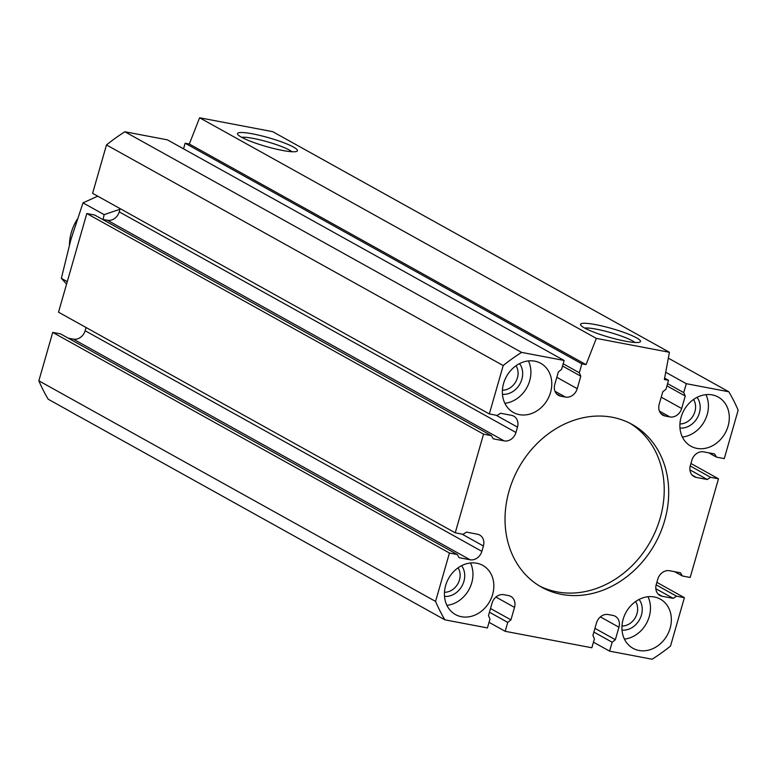 <?xml version="1.0" encoding="UTF-8"?>
<svg xmlns="http://www.w3.org/2000/svg" width="777" height="777" viewBox="0 0 777 777"><rect width="100%" height="100%" fill="white"/><g stroke="black" fill="none" stroke-linecap="round" stroke-linejoin="round"><path stroke-width="1.17" d="M691.86 460.275L690.326 465.627A10.625 8.897 -60.9 0 0 694.036 476.592A10.625 8.897 -60.9 0 0 696.309 477.418L707.264 479.496L710.644 477.321L718.482 478.807L690.19 577.466L682.352 575.98L680.516 572.814L669.551 570.726A10.625 8.897 -60.9 0 0 657.779 579.147L656.244 584.489A10.625 8.897 -60.9 0 0 659.955 595.464A10.625 8.897 -60.9 0 0 662.218 596.28L673.183 598.368L676.563 596.192L684.391 597.678L670.512 646.076A187.5 157.071 -60.9 0 1 652.117 659.226L609.595 651.145L612.159 642.229L615.355 639.704L618.939 627.224A10.625 8.897 -60.9 0 0 615.229 616.258A10.625 8.897 -60.9 0 0 612.956 615.433L608.255 614.539A10.625 8.897 -60.9 0 0 596.483 622.96L592.909 635.44L594.405 638.859L591.851 647.775L505.176 631.303L507.74 622.387L510.936 619.861L514.52 607.381A10.625 8.897 -60.9 0 0 510.8 596.406A10.625 8.897 -60.9 0 0 508.537 595.59L503.836 594.696A10.625 8.897 -60.9 0 0 492.064 603.107L488.49 615.598L489.986 619.016L487.432 627.923L444.91 619.842A187.5 157.071 -60.9 0 1 435.567 601.417L449.446 553.02L457.274 554.506L459.12 557.682L470.085 559.761A10.625 8.897 -60.9 0 0 481.857 551.349L483.391 545.998A10.625 8.897 -60.9 0 0 479.681 535.023A10.625 8.897 -60.9 0 0 477.418 534.207L466.453 532.119L463.073 534.304L455.244 532.808L483.537 434.149L491.365 435.644L493.21 438.811L504.176 440.899A10.625 8.897 -60.9 0 0 515.947 432.478L517.482 427.127A10.625 8.897 -60.9 0 0 513.762 416.151A10.625 8.897 -60.9 0 0 511.499 415.336L500.534 413.257L497.154 415.433L489.325 413.947L503.205 365.549A187.5 157.071 -60.9 0 1 521.6 352.389L564.121 360.47L561.567 369.386L558.362 371.911L554.778 384.392A10.625 8.897 -60.9 0 0 558.498 395.367A10.625 8.897 -60.9 0 0 560.761 396.183L565.462 397.076A10.625 8.897 -60.9 0 0 577.233 388.665L580.808 376.185L579.312 372.766L581.866 363.85L586.052 364.636L596.328 338.393L669.424 352.282L664.364 379.526L668.541 380.322L665.986 389.238L662.781 391.763L659.207 404.244A10.625 8.897 -60.9 0 0 662.917 415.209A10.625 8.897 -60.9 0 0 665.18 416.035L669.881 416.928A10.625 8.897 -60.9 0 0 681.652 408.508L685.236 396.027L683.731 392.608L686.295 383.692L728.807 391.773A187.5 157.071 -60.9 0 1 738.15 410.198L724.271 458.605L716.443 457.109L714.597 453.943L703.632 451.855A10.625 8.897 -60.9 0 0 691.86 460.275M693.531 399.475A15.365 12.869 -60.9 0 1 693.346 415.384A15.365 12.869 -60.9 0 1 679.924 423.941M458.08 567.812A15.365 12.869 -60.9 0 1 457.886 583.721A15.365 12.869 -60.9 0 1 444.463 592.278M697.047 397.348A18.745 15.705 -60.9 0 1 697.435 417.667A18.745 15.705 -60.9 0 1 679.972 428.049M705.934 394.648A28.127 23.563 -60.9 0 1 682.371 437.024M681.099 417.181A28.127 23.563 -60.9 0 1 718.259 397.066A28.127 23.563 -60.9 0 1 725.184 433.09A28.127 23.563 -60.9 0 1 690.918 446.221A28.127 23.563 -60.9 0 1 681.099 417.181M516.015 365.734A15.365 12.869 -60.9 0 1 515.831 381.643A15.365 12.869 -60.9 0 1 502.408 390.209M519.531 363.607A18.745 15.705 -60.9 0 1 519.92 383.925A18.745 15.705 -60.9 0 1 502.457 394.308M528.418 360.907A28.127 23.563 -60.9 0 1 504.856 403.282M503.583 383.44A28.127 23.563 -60.9 0 1 540.743 363.325A28.127 23.563 -60.9 0 1 547.668 399.349A28.127 23.563 -60.9 0 1 513.403 412.48A28.127 23.563 -60.9 0 1 503.583 383.44M444.91 619.842L48.193 399.223A187.5 157.071 -60.9 0 1 38.85 380.798L52.729 332.401L60.557 333.887L457.274 554.506M68.269 338.17L73.368 339.141L470.085 559.761M86.062 327.505L85.14 330.73A10.625 8.897 -60.9 0 1 73.368 339.141M455.244 532.808L58.518 312.189L86.81 213.529L94.648 215.015L491.365 435.644M102.35 219.308L107.449 220.27L504.176 440.899M120.144 208.644L119.221 211.859A10.625 8.897 -60.9 0 1 107.449 220.27M489.325 413.947L92.609 193.327L106.488 144.93A187.5 157.071 -60.9 0 1 124.883 131.769L167.405 139.85L564.121 360.47M183.547 148.834L185.149 143.23L189.326 144.017L199.611 117.774L272.698 131.663L669.424 352.282M509.071 491.025A93.123 78.011 -60.9 0 1 632.119 424.427A93.123 78.011 -60.9 0 1 655.04 543.725A93.123 78.011 -60.9 0 1 541.598 587.198A93.123 78.011 -60.9 0 1 509.071 491.025M623.154 619.25A28.127 23.563 -60.9 0 1 660.314 599.135A28.127 23.563 -60.9 0 1 667.239 635.168A28.127 23.563 -60.9 0 1 632.973 648.3A28.127 23.563 -60.9 0 1 623.154 619.25M445.639 585.508A28.127 23.563 -60.9 0 1 482.799 565.403A28.127 23.563 -60.9 0 1 489.724 601.427A28.127 23.563 -60.9 0 1 455.458 614.558A28.127 23.563 -60.9 0 1 445.639 585.508M690.938 463.49L718.482 478.807M690.229 465.967L710.644 477.321M689.908 469.842L707.264 479.496M470.473 562.985A28.127 23.563 -60.9 0 1 446.911 605.361M461.587 565.685A18.745 15.705 -60.9 0 1 461.975 586.004A18.745 15.705 -60.9 0 1 444.512 596.386M647.989 596.726A28.127 23.563 -60.9 0 1 624.426 639.102M639.102 599.426A18.745 15.705 -60.9 0 1 639.49 619.745A18.745 15.705 -60.9 0 1 622.027 630.128M635.586 601.553A15.365 12.869 -60.9 0 1 635.401 617.462A15.365 12.869 -60.9 0 1 621.979 626.019M629.856 423.222A93.123 78.011 -60.9 0 1 650.563 541.239A93.123 78.011 -60.9 0 1 539.384 585.907M634.926 342.482A27.428 4.002 16 0 0 632.4 340.821A27.428 4.002 16 0 0 607.284 331.701A27.428 4.002 16 0 0 584.712 328.088M636.548 337.849A31.177 4.555 16 0 0 601.272 325.816A31.177 4.555 16 0 0 580.672 325.039A31.177 4.555 16 0 0 609.246 337.267A31.177 4.555 16 0 0 639.966 342.045A31.177 4.555 16 0 0 636.548 337.849M291.899 151.719A27.428 4.002 16 0 0 289.365 150.058A27.428 4.002 16 0 0 264.258 140.938A27.428 4.002 16 0 0 241.686 137.325M293.521 147.086A31.177 4.555 16 0 0 258.246 135.052A31.177 4.555 16 0 0 237.645 134.275A31.177 4.555 16 0 0 266.22 146.513A31.177 4.555 16 0 0 296.931 151.282A31.177 4.555 16 0 0 293.521 147.086M674.65 571.697L682.352 575.98M655.827 588.713L673.183 598.368M656.147 584.838L676.563 596.192M656.856 582.361L684.391 597.678M593.453 642.171L609.595 651.145M593.871 632.07L612.159 642.229M594.939 628.35L615.355 639.704M489.034 622.319L505.176 631.303M489.452 612.218L507.74 622.387M490.52 608.508L510.936 619.861M38.85 380.798L435.567 601.417M52.729 332.401L449.446 553.02M86.81 213.529L483.537 434.149M106.488 144.93L503.205 365.549M124.883 131.769L521.6 352.389M562.529 366.016L580.808 376.185M563.17 363.782L579.312 372.766M185.149 143.23L581.866 363.85M189.326 144.017L586.052 364.636M199.611 117.774L596.328 338.393M664.617 378.137L668.541 380.322M666.948 385.858L685.236 396.027M667.589 383.634L683.731 392.608M665.714 372.251L686.295 383.692M668.337 358.148L728.807 391.773M708.731 452.826L716.443 457.109M69.435 244.755A43.745 36.645 -60.9 0 1 71.329 232.498A43.745 36.645 -60.9 0 1 77.205 219.318M66.579 284.091L61.354 278.36L70.814 239.85L83.003 202.865L104.137 214.627L103.108 219.444M61.354 278.36L67.278 281.653M119.969 209.266L104.137 214.627M83.003 202.865L97.737 196.173M692.152 475.106L696.309 477.418M658.061 593.968L662.218 596.28M600.368 616.899L618.939 627.224M495.949 597.057L514.52 607.381M85.14 330.73L481.857 551.349M461.994 534.09L483.391 545.998M119.221 211.859L515.947 432.478M496.076 415.229L517.482 427.127M556.604 393.871L560.761 396.183M554.982 391.249L565.462 397.076M556.818 377.301L577.233 388.665M661.023 413.723L665.18 416.035M659.401 411.101L669.881 416.928M661.237 397.154L681.652 408.508"/></g></svg>
